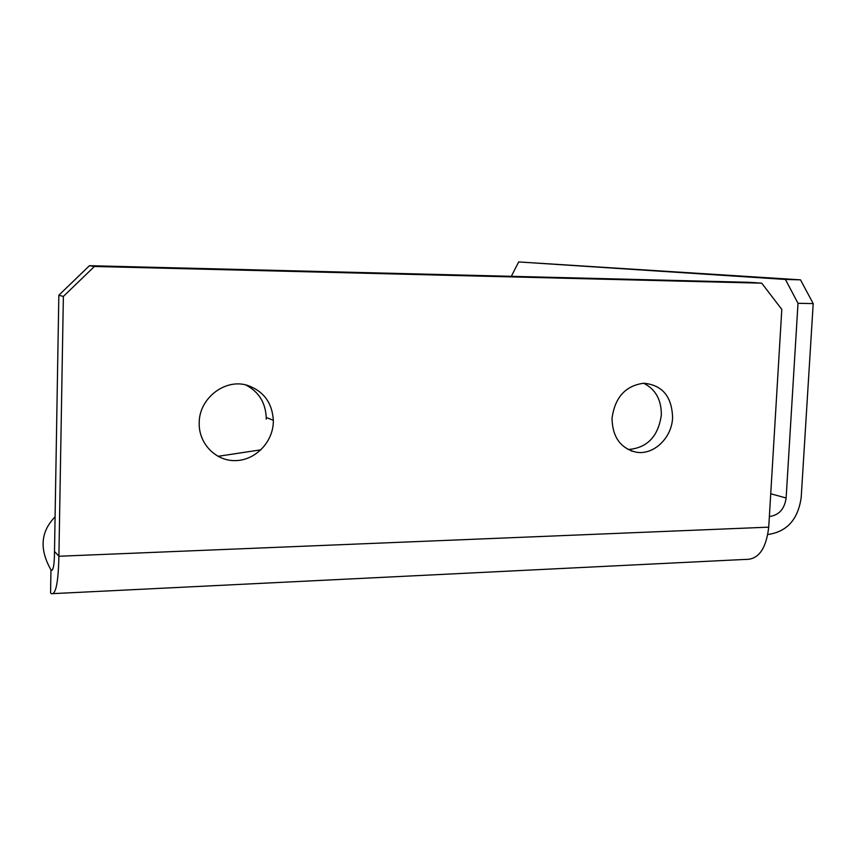 <?xml version="1.0" encoding="UTF-8"?>
<svg xmlns="http://www.w3.org/2000/svg" width="856" height="856" viewBox="0 0 856 856"><rect width="100%" height="100%" fill="white"/><g stroke="black" fill="none" stroke-linecap="round" stroke-linejoin="round"><path stroke-width="1.28" d="M643.637 383.231C655.589 389.277 661.485 399.902 661.335 415.096C658.211 436.549 647.157 448.02 628.144 449.528M672.591 417.6C671.96 437.94 653.503 455.52 636.008 452.15C620.386 448.18 612.393 436.892 612.04 418.263C614.908 397.387 625.468 385.714 643.723 383.231C662.277 384.986 671.896 396.435 672.591 417.6M273.321 421.997C272.85 442.285 255.302 460.346 235.528 460.624C215.744 461.202 198.539 443.526 199.202 422.821C199.095 398.083 225.417 378.031 247.694 385.446C263.648 391.192 272.197 402.802 273.332 420.275L273.321 421.997M767.864 534.412L768.774 534.369C787.285 531.426 798.092 519.132 801.195 497.497L813.2 303.602L798.006 303.302L786.129 497.999L770.732 493.762M261.037 449.796L217.927 456.334M55.094 516.864C40.628 531.619 39.248 549.274 50.964 569.839L50.579 592.887L51.349 593.7C55.822 594.899 58.336 582.422 58.904 556.25L54.506 551.446C54.42 564.468 53.34 570.717 51.274 570.182L52.184 570.139M52.473 569.775L51.274 570.182M94.406 266.473L63.365 296.444L58.839 295.234L89.463 265.692L94.406 266.473L761.733 283.175L781.806 309.412L768.731 527.157C766.131 549.199 758.223 559.952 745.02 559.428L53.404 593.604M63.365 296.444L58.904 556.25L768.731 527.157M58.839 295.234L54.506 551.446M245.779 384.943C258.651 391.652 265.478 402.491 266.248 417.471L266.237 419.183M761.733 283.175L749.567 282.32L89.463 265.692M769.854 516.457C779.131 515.023 784.556 508.871 786.129 497.999M798.006 303.302L785.423 279.452L518.683 261.936L800.499 279.848L813.2 303.602M518.683 261.936L511.332 276.317M785.423 279.452L800.499 279.848M636.008 452.15L630.926 450.78M273.332 420.275L266.248 417.471"/></g></svg>
